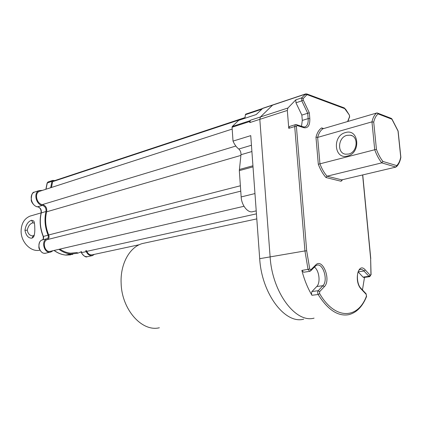 <?xml version="1.0" encoding="UTF-8"?>
<svg xmlns="http://www.w3.org/2000/svg" width="422" height="422" viewBox="0 0 422 422"><rect width="100%" height="100%" fill="white"/><g stroke="black" fill="none" stroke-linecap="round" stroke-linejoin="round"><path stroke-width="0.63" d="M322.867 128.794L321.622 127.908C319.021 129.654 317.138 132.745 315.967 137.187L317.645 137.398L371.956 121.863C372.921 117.622 374.52 114.657 376.756 112.985L322.867 128.794C320.483 130.456 318.747 133.326 317.645 137.398L319.95 163.884C321.849 168.874 324.217 172.978 327.055 176.196L325.99 177.535L341.071 181.254L341.794 179.872L395.894 167.086L396.717 165.609C398.621 163.794 399.961 160.967 400.742 157.132L398.015 131.026L391.917 119.215L378.133 113.903C376.102 115.496 374.636 118.229 373.723 122.095L376.435 149.351C378.217 154.194 380.38 158.224 382.918 161.447L396.717 165.609M341.794 179.872L327.055 176.196L381.762 162.866C378.988 159.416 376.635 155.043 374.72 149.747L318.315 164.253L315.967 137.187M373.723 122.095L371.956 121.863L374.72 149.747L376.435 149.351M395.894 167.086L381.762 162.866L382.918 161.447M376.756 112.985L377.257 112.969L378.133 113.903M377.548 113.08L391.331 118.408L391.917 119.215M347.57 156.008C334.182 159.975 332.019 135.81 345.391 132.592C358.885 128.114 361.301 153.049 347.57 156.008M396.538 166.632C398.6 164.58 400.03 161.568 400.826 157.591L400.742 157.132M346.905 135.351L350.271 135.177C358.932 136.248 357.566 152.231 348.651 154.041L345.518 154.194C336.84 153.181 338.011 137.372 346.905 135.351M289.597 126.442L288.769 128.341L287.319 110.443L287.915 108.006L295.817 99.835L301.661 97.893L303.17 98.579L303.26 100.035L301.799 100.863L307.696 113.265L309.321 112.795L309.811 118.529C310.012 125.271 308.065 128.341 303.977 127.729L297.014 125.513L296.402 126.458L306.694 250.842L309.743 269.025L310.835 269.827L315.703 264.974C322.545 257.531 331.418 279.913 324.376 286.638L319.628 291.671L319.628 293.57C334.994 320.187 357.956 319.327 366.465 296.08L366.164 294.313L361.179 289.049C353.657 281.616 358.146 261.466 365.273 269.927L370.157 275.244L370.938 274.685L370.643 258.596L362.619 174.951M309.811 118.529L308.155 118.608L307.696 113.265L301.846 115.1L295.949 102.789L295.817 99.835M301.508 126.283L302.289 120.418L301.846 115.1M349.353 115.048L344.737 108.639L307.453 94.755L306.662 94.924L303.17 98.579M295.495 124.632L294.704 126.537L304.942 250.932L270.122 256.892C272.222 292.414 295.685 323.426 314.084 318.135C295.685 323.426 272.222 292.414 270.122 256.892L259.815 119.352L260.443 116.968L272.744 104.951M364.497 277.365L362.472 289.946M369.64 276.674L363.833 277.46L363.026 277.122L358.172 271.905M311.953 295.284C307.649 288.041 304.283 279.754 301.867 270.412L303.655 272.248L309.653 271.351M315.677 265.844L316.843 265.169C323.157 262.885 328.374 280.619 322.914 285.699L317.898 291.085L317.629 292.762L318.151 294.509L311.953 295.279L311.468 293.854L311.826 291.676L316.748 286.512C320.731 282.782 319.248 270.518 314.427 267.089M303.682 319.174C285.151 324.434 261.682 293.807 259.694 258.675L270.122 256.892L259.815 119.342L260.443 116.963L272.802 104.93M259.694 258.675L250.747 135.631L233.018 141.106L232.063 127.254L232.285 126.479L238.657 120.354L256.212 114.552L262.843 108.259M287.319 110.443L249.798 122.586L249.718 121.515L250.436 120.228L287.915 108.006M249.798 122.586L250.362 120.302M256.217 210.879L253.105 211.575C248.173 213.543 241.584 205.593 241.157 196.937L239.321 170.62L240.967 154.721C241.078 152.337 240.35 150.443 238.783 149.035C236.436 147.209 234.516 144.567 233.018 141.106M244.976 118.265L245.367 114.71L245.752 114.119M159.358 327.767C141.987 332.114 121.768 309.616 121.14 283.389C120.133 264.098 129.575 247.113 142.283 243.568L145.806 242.808M51.468 187.468L52.629 181.655L53.072 181.154M244 206.274L50.804 251.217C44.637 253.342 41.731 241.305 47.285 239.601C48.994 238.752 49.469 237.201 48.709 234.954C45.471 227.147 44.779 219.435 46.647 211.818C47.159 207.962 45.75 205.551 42.411 204.58C36.761 204.137 33.982 193.049 39.636 191.287L232.19 129.085M77.426 252.504L70.674 253.184C66.908 252.841 63.311 251.48 59.877 249.107M139.323 244.707L92.27 254.814C89.786 255.099 87.987 253.938 86.874 251.338L86.42 250.499M53.03 250.7L50.914 251.976C44.268 254.355 40.538 240.64 47.032 238.715C48.272 238.045 48.625 236.879 48.092 235.212C44.885 227.2 44.183 219.287 45.977 211.469C46.32 208.31 45.143 206.295 42.443 205.424C36.113 204.955 33.116 192.78 39.135 190.596L42.49 190.369M50.677 187.721L51.959 181.333L52.729 180.389L54.797 180.579M94.328 254.371L92.45 255.605C89.823 255.938 87.76 254.614 86.273 251.628L85.65 250.673M81.62 251.57L77.611 253.295L70.701 254.023C66.634 253.638 62.704 252.076 58.906 249.333M32.061 238.156C28.527 238.404 26.153 235.787 24.945 230.296C25.895 224.736 28.121 221.392 31.613 220.258L33.802 221.028C34.43 222.505 34.752 224.699 34.757 227.622C34.984 231.488 34.615 234.585 33.639 236.916L32.061 238.156L33.185 235.824L32.278 235.887C29.545 235.392 27.884 233.487 27.288 230.18C28.126 226.139 29.983 223.686 32.858 222.827L34.43 223.175M39.837 250.177C31.186 252.409 21.079 242.444 21.1 231.346C21.264 223.692 24.218 218.622 29.957 216.138L31.46 215.7M34.351 234.975L33.185 235.824M303.26 100.035L309.321 112.795M347.607 121.536L349.532 116.762L349.379 115.396M342.675 179.661L341.071 181.254M323.632 128.568L321.622 127.908M325.99 177.535C322.909 174.107 320.351 169.676 318.315 164.253M305.697 93.911L301.661 97.893L301.799 100.863L295.949 102.789M304.663 126.996L305.243 126.822C307.443 125.661 308.413 122.923 308.155 118.608L302.289 120.418M303.46 126.906L304.805 126.964M303.977 127.729L303.281 126.848L296.502 124.69M297.014 125.513L296.318 124.632L295.374 124.669L289.45 126.484M296.402 126.458L294.704 126.537L288.769 128.341M306.694 250.842L304.942 250.932L308.055 269.484L309.838 271.325L310.534 270.982L310.835 269.827M309.743 269.025L301.872 270.412M315.703 264.974L315.398 266.124L310.819 270.697M324.376 286.638L322.914 285.699L316.748 286.512M319.628 291.671L318.146 290.721M319.628 293.57L318.151 294.509C327.852 309.89 338.054 316.611 348.746 314.675C356.469 312.734 362.371 306.768 366.454 296.782L366.465 296.08M366.159 294.313L365.9 293.575L361.111 288.511M361.179 289.049L360.921 288.31C356.168 283.827 356.521 269.632 360.325 269.463L361.928 269.526L363.289 270.275L368.965 276.32L369.767 276.658L370.938 274.685M365.273 269.927L364.075 271.014L358.199 271.842M370.157 275.244L368.965 276.32L363.026 277.122M370.643 258.596L371.075 274.817M349.532 116.762L347.971 121.425M345.512 109.361L344.336 107.942M344.737 108.639L344.109 107.853L307.021 94.006M307.453 94.755L306.81 93.927L305.539 93.964L272.549 105.015M306.662 94.929L305.196 94.211L262.294 108.57M318.151 290.721L311.963 291.507M249.929 120.729L232.285 126.479M249.718 121.515L232.063 127.254M251.443 145.258L238.783 149.035M251.902 151.535L240.967 154.721M252.936 165.767L239.337 169.507M253.015 166.869L239.321 170.62M254.957 193.571L241.157 196.937M261.556 109.293L245.367 114.71M245.003 118.023L52.629 181.655M235.845 146.044L42.411 204.58M240.888 155.407L46.647 211.818M240.376 185.78L48.709 234.954M240.751 191.15L47.285 239.601M256.434 213.848L86.874 251.338M43.181 236.425L43.371 236.42C40.18 228.471 39.489 220.606 41.287 212.83C41.636 209.692 40.459 207.693 37.764 206.838C31.444 206.379 28.464 194.289 34.477 192.105L35.153 191.889M41.113 212.999L45.977 211.469M37.489 206.796L42.443 205.424M46.014 189.23L47.296 182.879L48.208 181.893M47.122 183.058L51.959 181.333M92.45 255.605L87.665 256.629C85.038 256.961 82.981 255.648 81.499 252.683L81.024 251.897M81.293 252.672L86.273 251.628M72.842 254.35L65.932 255.083C61.87 254.709 57.946 253.158 54.158 250.441M65.732 255.062L70.701 254.023M50.914 251.976L46.172 253.073C39.531 255.442 35.823 241.822 42.311 239.902L42.311 239.902C43.55 239.237 43.904 238.077 43.371 236.42L48.092 235.212M42.247 239.923L42.306 239.902C43.144 240.06 43.44 238.905 43.192 236.441C40 228.529 39.315 220.695 41.129 212.936C41.245 209.491 40.079 207.46 37.637 206.849C35.522 206.944 31.982 203.568 31.244 200.582C31.297 194.848 32.373 192.021 34.477 192.105L39.135 190.596M47.032 238.715L42.311 239.902C39.858 240.461 38.718 243.193 38.893 248.094C41.852 253.944 43.856 253.332 45.571 253.216M24.945 230.296L27.288 230.18M31.613 220.258L32.858 222.827M398.115 131.01L391.859 118.84M400.858 157.258L398.115 131.036M350.271 135.177L352.022 135.757M366.586 296.45L366.101 293.791M370.774 258.623L362.741 174.924M349.432 115.195L349.664 117.221M349.332 115.027L345.549 109.119M272.549 105.009L262.648 108.327M262.273 108.591L245.688 114.146M256.803 218.891L142.283 243.568M52.982 181.18L245.05 117.553M45.866 189.278L47.137 182.99L48.066 181.94L52.729 180.389M87.227 256.724C85.914 257.568 83.941 256.228 81.298 252.694L80.887 251.971M70.579 254.877L65.832 255.088C61.733 254.703 57.793 253.163 54.027 250.468M33.639 236.916L34.324 235.08M41.145 212.878L29.957 216.138M33.802 221.033L34.388 222.906"/></g></svg>
